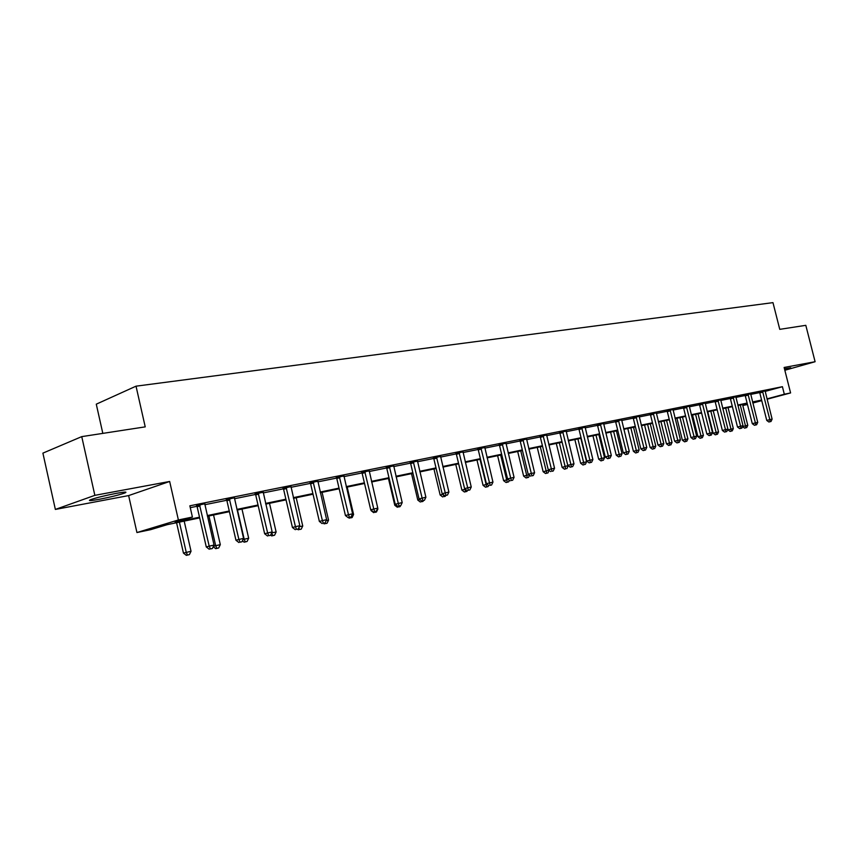 <?xml version="1.0" encoding="UTF-8"?>
<svg xmlns="http://www.w3.org/2000/svg" width="858" height="858" viewBox="0 0 858 858"><rect width="100%" height="100%" fill="white"/><g stroke="black" fill="none" stroke-linecap="round" stroke-linejoin="round"><path stroke-width="1.29" d="M99.324 499.292C110.457 497.104 118.897 495.023 124.657 493.05C127.853 491.677 125.053 491.784 116.27 493.35C105.137 495.527 96.622 497.619 90.723 499.624C87.462 501.029 90.337 500.911 99.324 499.292M784.684 369.669L790.754 367.782L784.469 368.79M199.667 517.889L167.192 524.678L150.697 529.654L136.937 532.539L178.389 519.969L192.406 517.063L175.086 522.286L199.517 517.202M128.636 495.581L169.659 481.467L94.852 495.345L81.746 436.625L42.9 453.131L55.362 509.427L128.636 495.581L136.937 532.539M102.821 433.387L96.278 404.172L136.025 386.175L772.972 302.638L779.761 329.343L805.812 325.332L815.1 361.722L784.126 367.471L790.593 392.932L767.084 399.217M747.457 404.472L742.803 405.534M94.852 495.345L55.362 509.427M784.845 370.259L815.1 361.722M765.121 391.409L782.41 386.701L189.854 505.812L192.406 517.063M190.272 507.657L196.975 506.295M204.847 504.708L226.748 500.278M234.491 498.712L255.555 494.455M263.17 492.921L283.44 488.824M290.937 487.312L310.457 483.365M317.835 481.874L336.636 478.078M343.897 476.608L362.012 472.951M369.176 471.503L386.626 467.975M393.683 466.548L410.521 463.148M417.471 461.743L433.719 458.462M440.562 457.078L456.241 453.903M462.998 452.541L478.131 449.485M484.791 448.133L499.41 445.184M505.984 443.854L520.109 441.001M526.587 439.693L540.24 436.936M546.632 435.639L559.834 432.968M566.141 431.703L578.914 429.118M585.135 427.863L597.49 425.364M603.635 424.12L615.594 421.707M621.653 420.484L633.225 418.146M639.221 416.934L650.428 414.671M656.338 413.47L667.192 411.282M673.037 410.092L683.558 407.968M689.328 406.81L699.517 404.751M705.222 403.592L715.1 401.598M720.741 400.461L730.319 398.52M735.885 397.393L745.173 395.517M750.675 394.412L759.695 392.589M765.089 390.926L759.48 392.17M750.632 393.843L744.969 395.098M735.842 396.836L730.104 398.101M720.699 399.892L714.886 401.169M705.179 403.013L699.302 404.311M689.285 406.231L683.333 407.529M673.004 409.513L666.966 410.832M656.306 412.88L650.192 414.221M639.178 416.334L632.99 417.685M621.621 419.884L615.347 421.246M603.603 423.52L597.243 424.903M585.102 427.252L578.667 428.646M566.108 431.091L559.588 432.496M546.6 435.027L539.982 436.443M526.555 439.071L519.851 440.508M505.952 443.232L499.152 444.691M484.77 447.511L477.863 448.981M462.977 451.909L455.963 453.399M440.54 456.445L433.429 457.936M417.449 461.111L410.231 462.623M393.661 465.915L386.336 467.438M369.154 470.86L361.711 472.404M343.886 475.965L336.325 477.531M317.825 481.241L310.146 482.807M290.926 486.668L283.119 488.256M263.159 492.288L255.223 493.886M234.513 497.747L226.415 499.699M204.88 503.721L196.632 505.705M169.659 481.467L178.389 519.969M782.41 386.701L784.319 394.23L790.593 392.932M81.746 436.625L145.227 426.866L136.025 386.175M752.766 402.681L757.453 401.426L752.691 402.413M747.232 403.56L737.923 405.502M732.389 406.66L722.79 408.665M717.191 409.834L707.292 411.894M701.63 413.084L691.419 415.208M685.692 416.409L675.149 418.607M669.347 419.819L658.472 422.093M652.595 423.316L641.376 425.665M635.424 426.909L623.83 429.322M617.803 430.587L605.834 433.086M599.731 434.363L587.355 436.947M581.177 438.234L568.382 440.905M562.119 442.213L548.895 444.97M542.556 446.299L528.871 449.152M522.447 450.493L508.29 453.453M501.769 454.815L487.13 457.872M480.523 459.245L465.358 462.419M458.655 463.813L442.942 467.095M436.154 468.511L419.873 471.911M412.988 473.348L396.117 476.876M389.124 478.335L371.632 481.981M364.532 483.472L346.385 487.258M339.178 488.76L320.345 492.696M313.031 494.219L293.479 498.305M286.046 499.86L265.744 504.096M258.194 505.673L237.087 510.081M229.408 511.679L207.464 516.269M742.76 405.362L747.372 404.118M761.754 400.643L752.852 403.024M766.998 398.873L784.319 394.23M207.314 515.572L229.258 511.003M236.926 509.405L258.033 505.008M265.583 503.431L285.896 499.195M293.329 497.651L312.88 493.575M320.195 492.052L339.028 488.127M346.235 486.625L364.382 482.839M371.482 481.359L388.974 477.713M395.967 476.254L412.837 472.747M419.734 471.31L436.003 467.91M442.803 466.495L458.515 463.223M465.208 461.829L480.383 458.665M486.99 457.293L501.64 454.236M508.151 452.874L522.308 449.924M528.732 448.584L542.417 445.742M548.755 444.412L561.99 441.656M568.243 440.358L581.038 437.687M587.215 436.4L599.603 433.816M605.694 432.55L617.674 430.051M623.702 428.796L635.295 426.383M641.237 425.139L652.466 422.801M658.343 421.578L669.219 419.315M675.021 418.103L685.563 415.905M691.291 414.714L701.512 412.58M707.174 411.4L717.074 409.341M722.672 408.172L732.26 406.166M737.794 405.019L747.104 403.078M752.573 401.941L761.604 400.053M762.869 392.095L759.802 392.932L766.752 420.42L769.83 419.637L762.548 391.334M770.087 421.686L768.854 421.997L771.01 421.482L770.087 421.686L769.83 419.637L772.114 419.122L765.089 390.83M759.802 392.932L759.437 392.085M766.752 420.42L768.854 421.997M771.01 421.482L772.114 419.122M740.25 405.019L745.484 425.836L747.779 425.311L742.545 404.536M742.588 426.565L745.484 425.836L745.763 427.842L744.572 428.142L745.763 427.842M747.779 425.311L746.685 427.638M744.572 428.142L742.556 426.641M748.369 395.034L745.291 395.87L752.294 423.68L755.394 422.897L748.037 394.262M755.662 424.967L754.429 425.278L756.606 424.753L755.662 424.967L755.394 422.897L757.732 422.372L750.632 393.736M745.291 395.87L744.916 395.002M752.294 423.68L754.429 425.278M756.606 424.753L757.732 422.372M733.515 398.037L730.437 398.873L737.505 427.027L740.604 426.233L733.182 397.254M740.904 428.324L739.66 428.635L741.859 428.11L740.904 428.324L740.604 426.233L742.996 425.697L735.842 396.718M730.437 398.873L730.051 398.005M737.505 427.027L739.66 428.635M741.859 428.11L742.996 425.697M727.831 429.279L727.981 429.879L733.333 428.582L728.056 407.561M725.696 408.054L730.984 429.118L731.284 431.145L730.083 431.445L731.284 431.145M733.333 428.582L732.217 430.93M730.083 431.445L727.981 429.879M707.775 411.797L713.137 433.236L718.543 431.928L713.212 410.66M710.81 411.164L716.14 432.475L716.462 434.523L715.25 434.824L716.462 434.523M718.543 431.928L717.417 434.298M715.25 434.824L713.137 433.236M718.307 401.104L715.218 401.952L722.361 430.448L725.471 429.654L717.974 400.321M725.782 431.767L724.538 432.078L726.758 431.542L725.782 431.767L725.471 429.654L727.916 429.097L720.699 399.774M715.218 401.952L714.832 401.061M722.361 430.448L724.538 432.078M726.758 431.542L727.916 429.097M702.734 404.257L699.635 405.105L706.842 433.944L709.963 433.151L702.391 403.464M710.295 435.285L709.051 435.596L711.303 435.06L710.295 435.285L709.963 433.151L712.472 432.582L705.179 402.895M699.635 405.105L699.238 404.204M706.842 433.944L709.051 435.596M711.303 435.06L712.472 432.582M686.775 407.486L683.676 408.344L690.947 437.537L694.068 436.733L686.432 406.671M694.433 438.888L693.178 439.21L695.463 438.653L694.433 438.888L694.068 436.733L696.642 436.154L689.285 406.102M683.676 408.344L683.268 407.421M690.947 437.537L693.178 439.21M695.463 438.653L696.642 436.154M692.524 414.982L697.94 436.679L703.41 435.349L698.037 413.835M695.57 414.35L700.954 435.907L701.286 437.977L700.085 438.288L701.286 437.977M703.41 435.349L702.273 437.752M700.085 438.288L697.94 436.679M676.919 418.243L682.378 440.197L687.912 438.856L682.485 417.074M679.965 417.599L685.392 439.425L685.756 441.516L684.545 441.827L685.756 441.516M687.912 438.856L686.754 441.291M684.545 441.827L682.378 440.197M660.928 421.578L666.441 443.8L672.039 442.449L666.569 420.399M663.985 420.946L669.465 443.028L669.841 445.141L668.639 445.452L669.841 445.141M672.039 442.449L670.87 444.905M668.639 445.452L666.441 443.8M644.551 425L650.117 447.501L655.791 446.128L650.257 423.809M647.608 424.356L653.142 446.718L653.549 448.863L652.337 449.163L653.549 448.863M655.791 446.128L654.6 448.616M652.337 449.163L650.117 447.501M627.777 428.507L633.397 451.287L639.124 449.892L633.547 427.295M630.834 427.863L636.84 452.659L635.628 452.97L636.84 452.659M639.124 449.892L637.923 452.413M635.628 452.97L633.397 451.287M610.574 432.089L616.248 455.158L622.05 453.753L616.419 430.877M613.631 431.456L619.723 456.563L618.511 456.874L619.723 456.563M622.05 453.753L620.838 456.317M618.511 456.874L616.248 455.158M592.942 435.778L598.659 459.137L604.547 457.722L598.852 434.545M595.999 435.135L602.166 460.564L600.954 460.875L602.166 460.564M604.547 457.722L603.313 460.306M600.954 460.875L598.659 459.137M574.849 439.553L580.63 463.223L586.582 461.776L580.845 438.299M577.917 438.91L584.169 464.671L582.947 464.982L584.169 464.671M586.582 461.776L585.328 464.403M582.947 464.982L580.63 463.223M556.295 443.425L562.129 467.406L568.071 465.583M559.352 442.792L565.69 468.876L564.478 469.187L565.69 468.876M568.157 465.948L566.891 468.607M564.478 469.187L562.129 467.406M537.247 447.404L543.135 471.707L548.959 470.291M540.304 446.761L546.728 473.198L545.516 473.509L547.962 472.919L546.728 473.198M549.152 470.431L547.962 472.919M545.516 473.509L543.135 471.707M517.685 451.49L523.637 476.115L528.925 474.828M520.752 450.847L527.262 477.638L526.051 477.949L528.528 477.348L527.262 477.638M529.515 475.278L528.528 477.348M526.051 477.949L523.637 476.115M497.608 455.684L503.614 480.652L508.322 479.483M500.664 455.04L507.26 482.196L506.059 482.507L508.558 481.896L507.26 482.196M509.341 480.266L508.558 481.896M506.059 482.507L503.614 480.652M476.973 459.995L483.043 485.306L487.13 484.277M480.019 459.352L486.722 486.872L485.51 487.183L488.052 486.572L486.722 486.872M488.61 485.403L488.052 486.572M485.51 487.183L483.043 485.306M455.77 464.414L461.894 490.09L465.336 489.21M464.789 488.792L465.604 491.688L464.392 491.999L466.977 491.377L465.604 491.688M467.363 490.561L466.977 491.377M464.392 491.999L461.894 490.09M433.955 468.972L440.154 495.012L442.921 494.294M443.886 496.632L445.302 496.31L443.886 496.632L443.254 494.551M445.699 495.484L445.302 496.31M442.685 496.943L440.154 495.012M411.529 473.659L417.792 500.075L419.852 499.538M421.557 501.726L423.005 501.394L421.557 501.726L421.181 500.557M423.412 500.546L423.005 501.394M420.356 502.037L417.792 500.075M388.449 478.474L394.777 505.276L396.085 504.933M398.573 506.96L400.064 506.617L398.573 506.96L398.337 506.263M400.493 505.737L400.064 506.617M397.372 507.271L394.777 505.276M370.935 509.984L371.6 510.499M377.284 509.126L377.713 508.226M374.903 512.355L376.447 512.001L374.903 512.355L374.667 511.647M377.895 508.987L376.447 512.001M373.723 512.666L371.085 510.639M352.102 514.821L353.593 514.489L347.19 487.087M350.536 517.91L352.123 517.546L350.536 517.91L350.279 517.17M353.593 514.489L352.123 517.546M349.356 518.211L348.53 517.589M670.42 410.789L667.32 411.647L674.667 441.216L677.788 440.411L670.077 409.974M678.174 442.589L676.919 442.91L679.225 442.353L678.174 442.589L677.788 440.411L680.426 439.811L673.004 409.384M667.32 411.647L666.913 410.725M674.667 441.216L676.919 442.91M679.225 442.353L680.426 439.811M653.657 414.178L650.546 415.047L657.968 444.98L661.1 444.176L653.303 413.352M661.497 446.375L660.242 446.696L662.58 446.139L661.497 446.375L661.1 444.176L663.802 443.565L656.306 412.752M650.546 415.047L650.128 414.103M657.968 444.98L660.242 446.696M662.58 446.139L663.802 443.565M636.464 417.653L633.354 418.522L640.84 448.841L643.972 448.037L636.11 416.816M644.401 450.268L643.146 450.589L645.516 450.01L644.401 450.268L643.972 448.037L646.75 447.415L639.189 416.194M633.354 418.522L632.925 417.567M640.84 448.841L643.146 450.589M645.516 450.01L646.75 447.415M618.832 421.224L615.712 422.093L623.283 452.81L626.415 452.005L618.468 420.377M626.866 454.257L625.611 454.579L628.002 453.989L626.866 454.257L626.415 452.005L629.257 451.362L621.621 419.734M615.712 422.093L615.283 421.117M623.283 452.81L625.611 454.579M628.002 453.989L629.257 451.362M600.739 424.882L597.618 425.75L605.255 456.885L608.397 456.07L600.364 424.024M608.88 458.344L607.625 458.665L610.038 458.075L608.88 458.344L608.397 456.07L611.314 455.416L603.603 423.369M597.618 425.75L597.179 424.764M605.255 456.885L607.625 458.665M610.038 458.075L611.314 455.416M582.164 428.635L579.043 429.515L586.754 461.057L589.896 460.242L581.778 427.767M590.401 462.548L589.146 462.87L591.602 462.269L590.401 462.548L589.896 460.242L592.889 459.566L585.113 427.091M579.043 429.515L578.592 428.507M586.754 461.057L589.146 462.87M591.602 462.269L592.889 459.566M563.084 432.496L559.974 433.376L567.76 465.347L570.902 464.532L562.698 431.617M571.439 466.859L570.184 467.181L572.672 466.58L571.439 466.859L570.902 464.532L573.981 463.835L566.119 430.92M559.974 433.376L559.502 432.357M567.76 465.347L570.184 467.181M572.672 466.58L573.981 463.835M543.489 436.454L540.379 437.344L548.251 469.744L551.383 468.94L543.103 435.564M551.951 471.289L553.217 470.999L551.951 471.289L551.383 468.94L554.547 468.221L546.61 434.856M540.379 437.344L539.907 436.304M548.251 469.744L550.697 471.61M553.217 470.999L554.547 468.221M523.359 440.529L520.248 441.409L528.196 474.27L531.327 473.466L522.962 439.618M531.939 475.836L533.236 475.546L531.939 475.836L531.327 473.466L534.588 472.726L526.565 438.899M520.248 441.409L519.766 440.358M528.196 474.27L530.684 476.158M533.236 475.546L534.588 472.726M502.659 444.712L499.56 445.602L507.582 478.925L510.714 478.11L502.252 443.79M511.357 480.523L512.687 480.212L511.357 480.523L510.714 478.11L514.06 477.359L505.963 443.05M499.56 445.602L499.056 444.53M507.582 478.925L510.102 480.845M512.687 480.212L514.06 477.359M481.381 449.013L478.281 449.903L486.389 483.708L489.521 482.904L480.963 448.08M490.186 485.328L491.57 485.017L490.186 485.328L489.521 482.904L492.953 482.121L484.781 447.318M478.281 449.903L477.767 448.809M486.389 483.708L488.942 485.649M491.57 485.017L492.953 482.121M459.48 453.442L456.392 454.332L464.586 488.631L467.707 487.816L459.062 452.498M468.414 490.283L469.83 489.961L468.414 490.283L467.707 487.816L471.246 487.022L462.988 451.705M456.392 454.332L455.866 453.217M464.586 488.631L467.17 490.604M469.83 489.961L471.246 487.022M436.947 458L433.858 458.891L442.149 493.704L445.259 492.889L436.518 457.046M446.01 495.377L447.468 495.045L446.01 495.377L445.259 492.889L448.895 492.063L440.562 456.231M433.858 458.891L433.322 457.754M442.149 493.704L444.766 495.699M447.468 495.045L448.895 492.063M413.749 462.687L410.671 463.588L419.036 498.916L422.136 498.101L413.309 461.722M422.94 500.622L424.431 500.278L422.94 500.622L422.136 498.101L425.89 497.254L417.471 460.885M410.671 463.588L410.124 462.43M419.036 498.916L421.696 500.943M424.431 500.278L425.89 497.254M389.843 467.524L386.786 468.425L395.238 504.289L398.326 503.474L389.393 466.538M399.174 506.027L400.718 505.673L399.174 506.027L398.326 503.474L402.198 502.606L393.683 465.68M386.786 468.425L386.218 467.245M395.238 504.289L397.93 506.349M400.718 505.673L402.198 502.606M365.208 472.501L362.162 473.401L370.72 509.824L373.788 509.019L364.757 471.503M374.678 511.593L376.265 511.239L374.678 511.593L373.788 509.019L377.777 508.118L369.176 470.613M362.162 473.401L361.583 472.2M370.72 509.824L373.445 511.915M376.265 511.239L377.777 508.118M339.822 477.638L336.786 478.539L345.431 515.529L348.487 514.725L339.35 476.63M349.421 517.342L351.061 516.966L349.421 517.342L348.487 514.725L352.595 513.803L343.908 475.707M336.786 478.539L336.197 477.305M345.431 515.529L348.198 517.664M351.061 516.966L352.595 513.803M313.62 482.936L310.617 483.837L319.358 521.417L322.394 520.613L313.149 481.906M323.38 523.262L325.075 522.876L323.38 523.262L322.394 520.613L326.63 519.658L317.846 480.963M310.617 483.837L310.006 482.582M319.358 521.417L322.158 523.584M325.075 522.876L326.63 519.658M286.593 488.406L283.601 489.307L292.439 527.498L295.452 526.694L286.111 487.355M296.493 529.375L298.241 528.978L296.493 529.375L295.452 526.694L299.828 525.707L290.959 486.379M283.601 489.307L282.968 488.02M292.439 527.498L295.291 529.697M298.241 528.978L299.828 525.707M258.676 494.047L255.716 494.948L264.65 533.773L267.642 532.968L258.183 492.985M268.736 535.682L270.549 535.274L268.736 535.682L267.642 532.968L272.158 531.949L263.192 491.977M255.716 494.948L255.073 493.629M264.65 533.773L267.546 536.003M270.549 535.274L272.158 531.949M326.126 520.699L328.56 520.152L322.082 492.331M325.429 523.627L327.059 523.251L325.429 523.627L325.118 522.79M328.56 520.152L327.059 523.251M324.249 523.938L323.412 523.294M299.313 526.769L302.745 525.986L296.203 497.737M299.539 529.525L301.222 529.139L299.539 529.525L298.841 527.734M302.745 525.986L301.222 529.139M298.37 529.836L297.511 529.171M271.739 532.807L276.126 532.014L269.509 503.314M271.632 533.033L272.844 535.606L271.686 535.918L274.581 535.22L272.844 535.606M276.126 532.014L274.581 535.22M271.686 535.918L270.624 535.102M237.484 509.995L244.187 539.242L248.67 538.223L241.977 509.062M243.018 539.553L244.187 539.242L245.291 541.891L244.144 542.192L247.083 541.484L245.291 541.891M248.67 538.223L247.083 541.484M244.144 542.192L242.396 540.83M229.847 499.871L226.92 500.772L235.95 540.25L238.899 539.457L229.343 498.798M240.068 542.202L241.935 541.784L240.068 542.202L238.899 539.457L243.575 538.406L234.481 498.09M226.92 500.772L226.244 499.42M235.95 540.25L238.878 542.524M241.935 541.784L243.575 538.406M208.912 515.958L215.68 545.688L220.313 544.637L213.556 514.993M213.438 546.289L215.68 545.688L216.859 548.369L215.723 548.67L218.704 547.951L216.859 548.369M220.313 544.637L218.704 547.951M215.723 548.67L213.224 546.728M200.043 505.898L197.147 506.799L206.274 546.943L209.202 546.16L199.528 504.804M210.424 548.948L212.355 548.509L210.424 548.948L209.202 546.16L214.028 545.066L204.837 504.075M197.147 506.799L196.45 505.426M206.274 546.943L209.255 549.259M212.355 548.509L214.028 545.066M176.566 522.715L183.451 553.099L191.034 551.265L184.191 521.128M179.397 522.125L186.25 552.348L187.484 555.062L186.358 555.362L189.393 554.622L187.484 555.062M191.034 551.265L189.393 554.622M186.358 555.362L183.451 553.099M762.665 391.548L759.598 392.385M748.155 394.476L745.076 395.313M733.3 397.469L730.222 398.316M718.092 400.536L715.004 401.383M702.509 403.678L699.42 404.536M686.55 406.896L683.451 407.754M670.195 410.199L667.095 411.057M653.431 413.577L650.321 414.446M636.228 417.052L633.118 417.921M618.597 420.613L615.476 421.482M600.493 424.26L597.383 425.139M581.917 428.003L578.796 428.882M562.837 431.853L559.716 432.743M543.243 435.81L540.122 436.69M523.101 439.875L519.991 440.755M502.402 444.047L499.292 444.937M481.113 448.337L478.013 449.238M459.212 452.756L456.113 453.657M436.668 457.303L433.59 458.204M413.459 461.99L410.392 462.891M389.553 466.806L386.497 467.707M364.918 471.782L361.872 472.683M339.521 476.909L336.497 477.809M313.32 482.185L310.317 483.097M286.282 487.644L283.301 488.545M258.365 493.275L255.405 494.176M229.526 499.088L226.598 500M199.71 505.105L196.825 506.006M124.657 493.05L124.453 492.117"/></g></svg>
